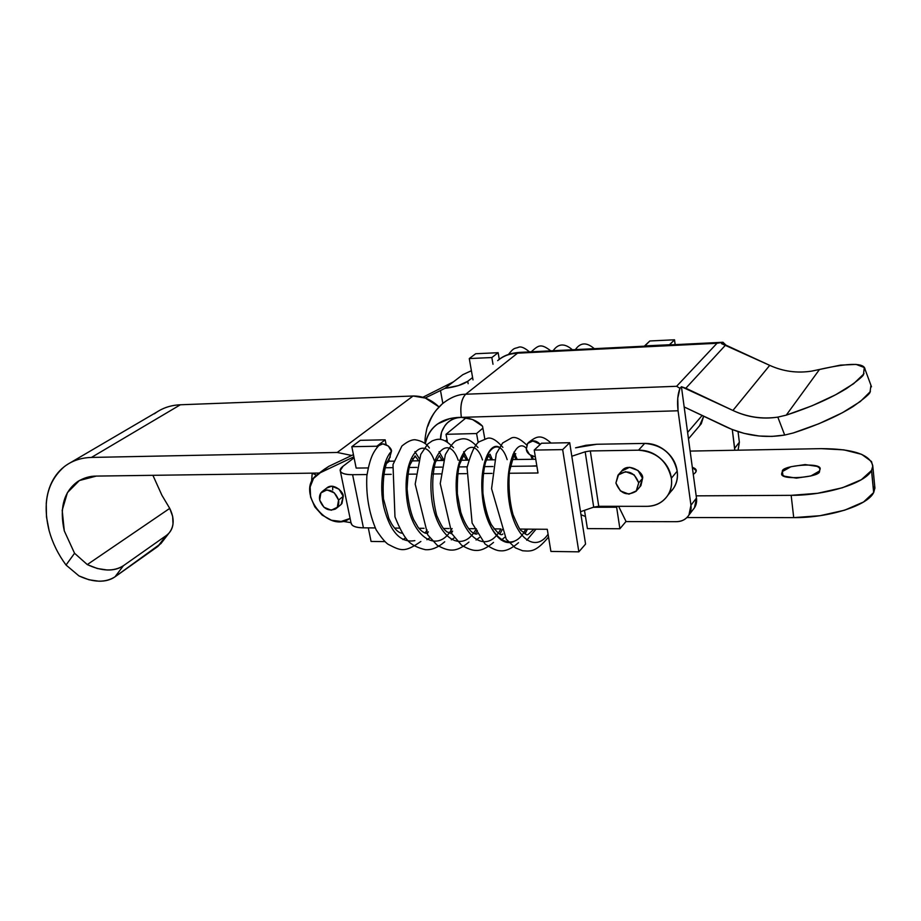 <?xml version="1.0" encoding="UTF-8"?>
<svg xmlns="http://www.w3.org/2000/svg" width="921" height="921" viewBox="0 0 921 921"><rect width="100%" height="100%" fill="white"/><g stroke="black" fill="none" stroke-linecap="round" stroke-linejoin="round"><path stroke-width="1.38" d="M425.168 397.999L444.901 388.374L453.385 381.881L422.889 397.25L453.385 381.881L444.901 388.374L458.37 385.6L467.73 381.317L472.588 377.541L467.73 381.317C462.837 384.667 455.227 387.016 444.901 388.374L425.168 397.999M471.391 370.714L462.803 374.686L453.385 381.881L462.803 374.686L471.391 370.726M644.631 346.158L649.823 340.977L644.596 345.905L669.463 344.753L674.517 339.791L649.823 340.977L674.517 339.791L669.486 344.926L644.631 346.158M675.151 344.638L674.517 339.791L675.151 344.638M442.828 403.398L440.503 390.573L442.828 403.398M468.144 383.689L467.73 381.317L468.144 383.689M332.608 486.242L332.734 489.88M326.771 487.992C333.344 482.167 343.913 492.159 343.245 496.338L341.127 504.489L336.464 508.242M353.883 456.828L320.335 472.703L328.728 466.383L353.445 454.652L328.728 466.383L324.595 469.123M353.595 458.174L353.376 457.058L320.335 472.703L313.543 478.39L310.135 486.967L310.596 497.041L314.855 506.953L322.2 515.127L331.445 520.238L341.127 521.47L349.658 518.581C328.233 534.099 295.549 491.964 316.225 475.409L324.618 469.065M350.993 522.702L352.029 524.993C353.894 526.835 357.693 527.779 363.427 527.837L375.169 527.929L363.427 527.837L352.593 474.695C346.803 474.741 342.992 473.924 341.15 472.266C339.342 470.596 339.987 468.57 343.084 466.21L354.078 457.806L343.084 466.21L340.217 470.573C340.793 473.267 344.915 474.649 352.593 474.695L363.427 527.837C355.817 527.652 351.695 526.087 351.074 523.14M394.579 528.078L399.426 528.124L394.579 528.078M418.848 528.274L424.051 528.32L418.848 528.274M443.496 528.47L449.08 528.516L443.496 528.47M468.536 528.666L474.488 528.712L468.536 528.666M493.978 528.873L500.31 528.919L493.978 528.873M519.835 529.068L547.27 529.287L550.908 551.437L578.849 551.84L585.572 544.069L578.849 551.84L562.662 449.621L569.696 442.713L585.572 544.069L569.696 442.713L562.662 449.621L534.238 450.081L541.502 443.231L569.696 442.713L541.502 443.231L534.238 450.081L538.002 472.991L509.186 473.256L538.002 472.991L534.238 450.081L562.662 449.621L578.849 551.84L550.908 551.437L547.27 529.287L519.835 529.068M356.162 468.075L368.112 467.937L356.162 468.075L351.822 446.685L356.162 468.075M384.966 467.753L392.311 467.672L384.966 467.753M409.235 467.477L416.879 467.396L409.235 467.477M433.895 467.2L441.827 467.108L433.895 467.2M458.934 466.912L467.177 466.82L458.934 466.912M484.388 466.625L492.931 466.533L484.388 466.625M510.234 466.337L536.862 466.038L510.234 466.337M492.044 473.417L482.408 473.498L492.044 473.417M466.245 473.647L457.749 473.728L466.245 473.647M440.86 473.878L432.64 473.958L440.86 473.878M415.855 474.108L407.922 474.188L415.855 474.108M391.241 474.338L383.585 474.407L391.241 474.338M367.007 474.557L352.593 474.695L367.007 474.557M340.068 505.353L341.967 503.511L343.245 496.338L338.986 489.155L331.687 486.207L326.61 488.107M473.003 379.901L469.273 358.557L491.849 357.544L493 364.279L491.849 357.544L469.273 358.557L473.003 379.901M475.708 353.733L469.273 358.557L475.708 353.733L498.146 352.697L475.708 353.733M499.263 359.294L498.146 352.697L491.849 357.544L498.146 352.697L499.263 359.294M782.436 471.517L782.862 475.121L782.436 471.517C781.181 473.371 781.906 474.96 784.6 476.249L796.389 478.126L810.906 475.961L819.414 471.057C822.269 477.066 777.75 481.292 781.883 473.083L782.436 471.517C780.018 465.508 824.088 461.513 819.897 469.641L819.414 471.057C820.576 469.18 819.759 467.615 816.962 466.36L805.184 464.575L790.966 466.705L782.436 471.517M693.283 474.465L695.436 472.588L693.283 474.43M874.938 487.911L873.73 492.436L871.588 470.366L873.661 492.551L871.519 470.481L872.82 465.957C870.195 454.502 852.95 448.723 821.095 448.642L690.128 451.083L821.095 448.642L843.924 449.874L861.653 454.341L871.485 461.502L872.809 466.429L871.519 470.481L861.342 479.703L842.358 487.773L817.583 493.288L791.162 495.337L793.718 517.625L686.916 517.544L793.718 517.625L820.024 515.702L844.684 510.176L863.564 501.991L873.661 492.551L874.708 485.897M587.402 528.608L619.902 528.746L626.027 521.447L619.902 528.746L616.633 507.229L593.285 507.275L616.633 507.229L619.902 528.746L587.402 528.608L584.49 510.338L587.402 528.608M617.415 506.308L616.633 507.229L617.415 506.308M791.162 495.337L696.172 495.855L791.162 495.337C826.206 495.463 865.452 483.145 871.519 470.481L873.661 492.551C867.663 505.571 828.624 517.993 793.718 517.625L791.162 495.337M692.316 467.327L696.207 470.7L695.436 472.588C696.875 470.769 696.414 469.25 694.066 468.029L692.316 467.304M482.892 428.15L476.571 433.538L446.006 434.309L466.222 417.697L446.006 434.309L447.387 441.758L446.006 434.309L476.571 433.538L478.172 442.494L476.571 433.538L482.892 428.15M585.468 516.508L580.967 514.678L585.48 516.52M157.341 411.745L158.711 410.904C165.147 407.128 172.365 405.079 180.389 404.768L413.057 396.007L425.387 398.079L439.041 406.944C431.247 399.507 422.589 395.857 413.057 396.007L337.247 452.464L351.718 455.469L337.247 452.464L91.432 457.438L180.389 404.768L413.057 396.007L337.247 452.464L91.432 457.438L180.389 404.768C170.431 405.205 161.785 408.21 154.417 413.794M412.504 459.026L415.647 456.448L412.504 459.026M161.889 495.222L152.909 475.317L161.889 495.222L169.729 508.392C174.403 517.993 174.288 526.064 169.406 532.591L157.733 546.533L115.01 576.822L123.426 565.701L166.102 535.654L123.426 565.701C119.12 568.741 113.697 570.168 107.17 569.995L97.281 568.499L87.276 564.585L169.729 508.392L172.664 516.428L173.01 524.037C172.377 528.965 170.074 532.833 166.102 535.654L157.733 546.533L162.119 542.032M64.297 530.899C59.278 508.15 63.733 491.722 77.652 481.602C83.73 477.861 89.947 476.019 96.314 476.088L319.322 473.049L96.314 476.088L79.367 480.543L67.429 492.62L62.191 510.315L64.297 530.899L74.555 553.268L64.297 530.899M169.729 508.392L87.276 564.585L74.555 553.268L66.036 565.034C58.184 554.396 52.555 542.987 49.158 530.807C42.239 502.878 47.328 481.464 64.424 466.556C71.988 460.765 80.99 457.725 91.432 457.438C83.017 457.622 75.487 459.671 68.845 463.574C62.225 467.488 56.964 472.899 53.061 479.829C49.181 486.749 46.913 494.623 46.246 503.453L46.487 516.911L49.158 530.807C52.555 542.987 58.184 554.396 66.036 565.034L74.555 553.268L87.276 564.585C101.724 571.365 113.778 571.745 123.426 565.701L115.01 576.822L161.037 543.459M312.196 473.244L311.54 481.982L312.196 473.244L316.49 475.178L312.334 473.141M78.953 575.901L66.036 565.034L78.953 575.901L88.923 579.758L98.766 581.197C105.282 581.335 110.693 579.873 115.01 576.822C105.351 582.901 93.332 582.602 78.953 575.901M342.566 521.286L350.982 522.679M450.219 420.632L447.364 422.935C442.667 427.897 440.399 433.354 440.549 439.305L441.573 432.099L444.889 425.709C448.838 420.379 454.341 417.604 461.363 417.363L449.655 418.675L437.59 423.959C431.04 428.702 426.953 435.276 425.329 443.692C430.568 420.92 449.552 417.328 461.363 417.363C470.47 417.869 477.527 420.816 482.535 426.204L484.78 438.764L482.535 426.204L472.519 419.504L461.363 417.363L678.063 410.778L690.946 505.238L696.472 498.065L681.436 386.728L679.963 388.317L677.752 398.24L678.063 410.778L461.363 417.363C459.982 406.598 461.421 398.885 465.692 394.223L676.613 386.29L716.987 343.291L517.521 353.18L465.692 394.223L517.521 353.18C510.13 353.342 503.522 355.828 497.662 360.629C502.705 356.128 509.325 353.641 517.521 353.18L716.987 343.291L722.789 342.278L721.523 343.648L769.714 365.361C783.138 371.462 797.172 373.373 811.827 371.094L840.413 365.13L856.081 364.405L864.266 367.502L863.541 374.202L853.629 383.712L835.635 394.775L812.023 405.793L786.246 415.152L819.506 369.459L786.246 415.152L777.831 417.121C762.22 419.343 747.253 417.132 732.92 410.455L769.714 365.361L732.92 410.455L685.834 388.225L725.633 345.007L769.714 365.361C783.264 371.497 797.31 373.396 811.827 371.094L819.506 369.459C849.15 362.782 864.324 362.736 865.049 369.286M439.847 460.535L441.919 459.429L439.812 460.535M626.096 521.585L618.601 506.32L626.096 521.585L676.175 521.689L626.096 521.585M863.956 373.523L863.541 374.202C864.036 375.434 858.349 380.235 846.468 388.581C830.328 398.459 810.25 407.312 786.246 415.152L777.831 417.121L784.68 435.057L771.913 436.404L759.042 436.001L744.099 433.377L731.769 429.347L684.165 406.944L681.436 386.728L732.92 410.455C747.392 417.282 762.358 419.504 777.831 417.121L784.68 435.057L793.223 432.985L784.68 435.057C764.384 438.361 744.755 435.587 725.771 426.722L684.165 406.944L696.472 498.065C697.07 502.59 695.931 506.446 693.064 509.635L694.48 507.759L696.472 498.065L690.946 505.238L688.954 515.012C686.053 519.34 681.793 521.562 676.175 521.689C680.849 521.689 684.637 520.1 687.527 516.9C690.416 513.688 691.556 509.808 690.946 505.238L678.063 410.778C677.027 401.568 677.66 394.084 679.963 388.317L676.613 386.29L465.692 394.223C461.386 398.839 459.936 406.552 461.363 417.363C455.883 417.581 451.221 419.435 447.364 422.935M722.962 342.267L726.024 345.179L722.789 342.278L716.987 343.291L676.613 386.29L679.963 388.317L681.436 386.728L685.834 388.225L725.633 345.007L721.523 343.648L722.789 342.278M732.299 429.566L734.659 448.343L739.367 442.218L738.043 431.615L739.367 442.218L734.659 448.343L734.774 450.254L732.299 429.566M446.996 439.651L445.637 440.768L446.996 439.651M738.055 450.185L739.367 442.218L738.089 450.185M703.69 416.223L699.546 425.79M703.667 416.223L701.272 423.764L688.471 438.857M870.414 391.298L870.057 391.886C870.552 393.209 864.9 398.079 853.122 406.518C837.108 416.453 817.134 425.283 793.223 432.985L818.919 423.729L842.416 412.723L860.272 401.568L870.057 391.886L870.955 385.346M427.885 426.135C430.475 418.963 433.354 413.552 436.519 409.891L442.068 404.054C450.047 397.584 457.921 394.303 465.692 394.223M519.582 352.409L517.521 353.18L519.479 352.398L722.893 342.267M444.129 402.35L442.08 404.054C434.62 410.754 429.531 418.928 426.837 428.564C424.236 440.94 425.26 440.629 425.053 443.462M343.245 496.338L338.571 500.068C339.25 504.006 338.237 506.976 335.532 508.979C328.337 511.627 323.052 508.657 319.691 500.08C318.977 496.085 320.024 493.08 322.81 491.066C329.994 488.521 335.256 491.526 338.571 500.068L343.245 496.338M319.691 500.08L320.911 492.896L326.955 489.88L334.288 492.85L338.571 500.068L337.293 507.275L331.238 510.234L323.95 507.252L319.691 500.08M540.005 444.647C535.619 440.307 531.405 440.019 527.376 443.818L526.328 449.091C526.536 452.775 529.54 455.365 535.354 456.862L529.563 454.629L526.328 449.091L527.641 443.462L532.741 441.032L538.67 443.254L540.017 444.636M402.891 539.556L405.539 537.979M419.205 458.428L414.911 451.658L419.205 458.428M426.918 539.718L429.808 537.864M443.6 459.625L439.098 451.647L443.6 459.625M451.302 539.867L454.444 537.691M467.995 460.155L463.666 451.704L467.995 460.155M476.065 540.017L479.461 537.484M492.436 459.832L490.053 454.26L492.436 459.832M501.208 540.143L504.846 537.208M517.245 459.498L513.941 452.061M526.754 540.259L536.01 529.207M548.076 534.249C534.917 553.579 514.24 537.427 509.152 501.887C503.96 467.856 515.668 436.968 526.225 448.17C515.668 436.968 503.96 467.856 509.152 501.887C514.24 537.427 534.917 553.579 548.076 534.249M530.818 455.55L532.211 459.303L530.818 455.55M507.172 459.637C498.434 431.558 478.701 453.04 482.19 494.347C485.355 536.632 511.639 557.193 525.822 529.126L523.439 532.971M513.906 541.536C498.906 548.191 483.916 522.725 481.994 491.549C480.163 461.099 491.526 438.718 501.174 448.792M500.863 528.919C486.438 556.768 459.625 536.356 456.528 494.416C453.097 453.443 473.452 432.11 482.512 459.959M476.295 528.735C461.617 556.365 434.309 536.091 431.281 494.485C427.885 453.834 448.849 432.651 458.221 460.281M452.096 528.539C437.176 555.962 409.385 535.838 406.426 494.554C403.076 454.226 424.627 433.181 434.298 460.604M427.16 530.059L424.926 533.063M414.841 540.627C400.716 543.194 390.412 532.165 383.907 507.54C378.853 485.298 383.101 459.464 391.483 451.313L389.664 457.576M389.606 457.656L391.483 451.313L388.317 445.994L382.825 443.876L378.623 445.729C383.228 440.48 392.15 447.951 391.483 451.313M527.906 443.151C532.085 439.731 536.206 440.157 540.259 444.406L532.741 440.745M639.75 487.002L642.559 478.436L640.924 485.632L639.784 486.967M598.742 506.297L646.519 506.343C654.37 506.343 660.737 503.626 665.618 498.169C670.488 492.689 672.411 486.035 671.363 478.218C667.218 461.007 656.27 451.658 638.529 450.185L644.677 443.415L596.831 444.256L644.677 443.415C662.268 444.843 673.113 454.088 677.2 471.161C676.141 463.39 672.422 456.793 666.067 451.348C659.678 445.925 652.552 443.289 644.677 443.415L638.529 450.185L590.303 450.945L598.742 506.297L590.303 450.945L585.18 451.797L571.814 456.252L585.18 451.797L590.303 450.945L638.529 450.185C646.473 450.07 653.668 452.752 660.115 458.221C666.539 463.735 670.292 470.401 671.363 478.218L677.2 471.161C678.213 478.908 676.313 485.505 671.467 490.951L673.412 488.441C676.728 483.364 677.994 477.596 677.2 471.161L671.363 478.218C672.18 484.722 670.914 490.525 667.575 495.648C662.636 502.59 655.625 506.159 646.519 506.343L598.742 506.297L593.688 507.137L580.506 511.719L593.688 507.137L585.18 451.797L593.7 507.126M575.556 447.825L596.831 444.256L585.963 445.28L575.556 447.825M535.746 459.245L512.099 459.567L535.746 459.245M494.335 459.809L486.357 459.913L494.335 459.809M468.639 460.143L459.602 460.27L468.639 460.143M443.358 460.488L436.07 460.581L443.358 460.488M418.456 460.822L411.514 460.914L418.456 460.822M393.935 461.145L389.353 461.214L388.846 458.635L389.353 461.214L386.29 463.654L389.353 461.214L393.935 461.145M386.095 444.555L385.174 439.812L360.307 440.319L351.822 446.685L376.85 446.236L377.08 447.387L376.85 446.236L385.174 439.812L386.095 444.555M368.308 527.871L371.059 541.444L368.308 527.871M384.92 541.617L371.059 541.444L384.92 541.617M536.828 465.807L531.44 466.095L536.828 465.819M642.559 478.436L638.069 470.504L629.538 467.292L621.594 471.161C628.099 461.617 644.424 472.692 642.559 478.436M360.307 440.319L385.174 439.812L376.85 446.236L351.822 446.685L360.307 440.319M642.547 478.39L638.713 482.823L636.146 491.238C626.971 496.442 620.236 493.714 615.907 483.041L618.636 474.407C627.8 469.422 634.488 472.231 638.713 482.823L642.547 478.39M702.136 415.486L687.607 432.433L702.136 415.486M615.907 483.041L618.026 475.063L625.589 471.656L634.178 474.868L638.713 482.823L636.526 490.812L628.951 494.163L620.42 490.928L615.907 483.041M318.171 473.912L324.906 468.847M340.367 471.253L351.062 523.047M781.987 473.993L781.883 473.083M874.927 488.211L872.82 466.337M77.652 481.602L79.862 480.267M70.353 462.722L157.364 411.733M168.98 533.121L160.795 543.747M694.538 507.655L689.173 514.724M871.496 386.808L865.049 369.309M500.54 358.384C505.364 354.953 511.673 352.962 519.479 352.398M327.715 487.255L322.983 490.928M533.915 529.184C524.843 537.461 528.942 535.527 520.883 530.45C519.72 529.621 517.107 524.337 513.032 514.597C509.555 501.473 508.334 487.221 509.359 471.817L513.642 456.16L515.76 453.719L512.985 454.249M514.022 455.538L516.071 459.51M502.854 533.938C501.208 536.31 497.352 533.178 491.284 524.556C487.589 517.188 484.814 506.792 482.926 493.357C482.546 480.785 483.433 470.32 485.62 461.985C489.673 453.051 489.569 454.744 490.11 454.249L489.408 454.709M488.694 455.504L491.158 459.844M477.159 533.858C475.95 534.733 468.041 533.892 460.765 512.168L457.369 493.829C457.15 480.175 457.875 470.424 459.533 464.598C463.113 456.194 464.898 452.913 464.875 454.755L464.242 455.124M463.77 455.573L466.625 460.178M451.82 533.685L446.743 531.774C444.947 529.61 443.289 530.749 436.635 515.3C431.903 495.786 431.477 478.137 435.345 462.365L439.478 455.527M439.225 455.734L442.46 460.5M426.837 533.455C424.12 533.132 421.231 531.118 418.169 527.399L413.725 519.743C410.432 512.064 408.222 501.784 407.105 488.89C407.761 475.881 408.751 467.764 410.098 464.541L415.129 455.895M415.037 455.964L418.525 460.581M402.201 533.167C398.966 533.04 395.454 529.955 391.655 523.922L388.881 518.569L383.458 498.825C382.526 483.675 383.643 471.506 386.832 462.33L390.274 456.954M528.573 442.437C536.667 436.243 540.811 433.883 551.057 443.059M548.536 537.012C535.435 552.819 530.346 551.219 522.621 550.77L515.357 547.857L506.251 539.234L491.572 488.694L496.246 453.742L502.624 443.001L511.546 437.935C515.104 436.358 520.158 438.73 526.708 445.027M532.28 456.286L533.178 459.28M527.457 529.138L524.97 533.915M518.523 542.688C511.754 548.548 505.802 551.265 500.644 550.816C497.11 550.931 491.906 548.651 485.033 543.977L472.116 523.059L467.051 467.592C470.827 453.512 474.764 444.947 478.862 441.907L487.485 438.281C491.423 437.164 496.557 440.192 502.878 447.353M502.359 529.414L499.93 533.915M493.529 542.4C487.013 547.983 481.246 550.677 476.226 550.447C472.531 550.528 467.672 548.801 461.651 545.255L451.866 533.766L440.238 483.617L445.361 454.571C450.427 445.925 454.249 441.217 456.804 440.434C461.939 438.534 467.592 435.978 477.987 447.537M477.297 530.335L475.317 533.835M468.927 542.101C462.307 547.684 456.436 550.344 451.313 550.09C447.687 550.125 442.955 548.49 437.118 545.186L427.758 534.917L415.187 484.135L420.77 454.364L427.781 444.014L432.237 440.883C437.348 439.11 442.644 436.393 453.477 447.744M452.614 531.118L451.106 533.685M444.705 541.79C437.947 547.581 431.477 550.205 425.306 549.676C417.72 547.834 412.148 545.082 408.579 541.421C404.469 537.392 399.933 529.218 394.971 516.888L392.991 464.598L401.89 446.029C407.07 441.781 411.422 439.674 414.934 439.72C421.622 440.756 426.435 443.519 429.37 447.997M428.323 531.797L427.309 533.466M420.874 541.467C404.204 553.153 400.612 550.643 388.132 544.299C385.185 542.342 381.19 537.507 376.136 529.782C369.01 513.124 365.913 495.153 366.857 475.858C369.966 457.795 373.12 452.107 378.669 445.695M575.395 349.612C580.403 342.382 586.689 342.071 594.252 348.668M553.164 350.717C558.276 343.406 564.677 343.084 572.367 349.761M531.233 351.81C538.624 345.145 540.8 343.268 550.781 350.832M508.496 354.435C514.309 346.929 514.816 348.829 518.396 347.332C520.826 346.181 524.521 347.701 529.483 351.891M640.924 485.632L637.136 490.053M673.504 488.303L667.852 495.279M621.617 471.138L618.889 474.154"/></g></svg>
